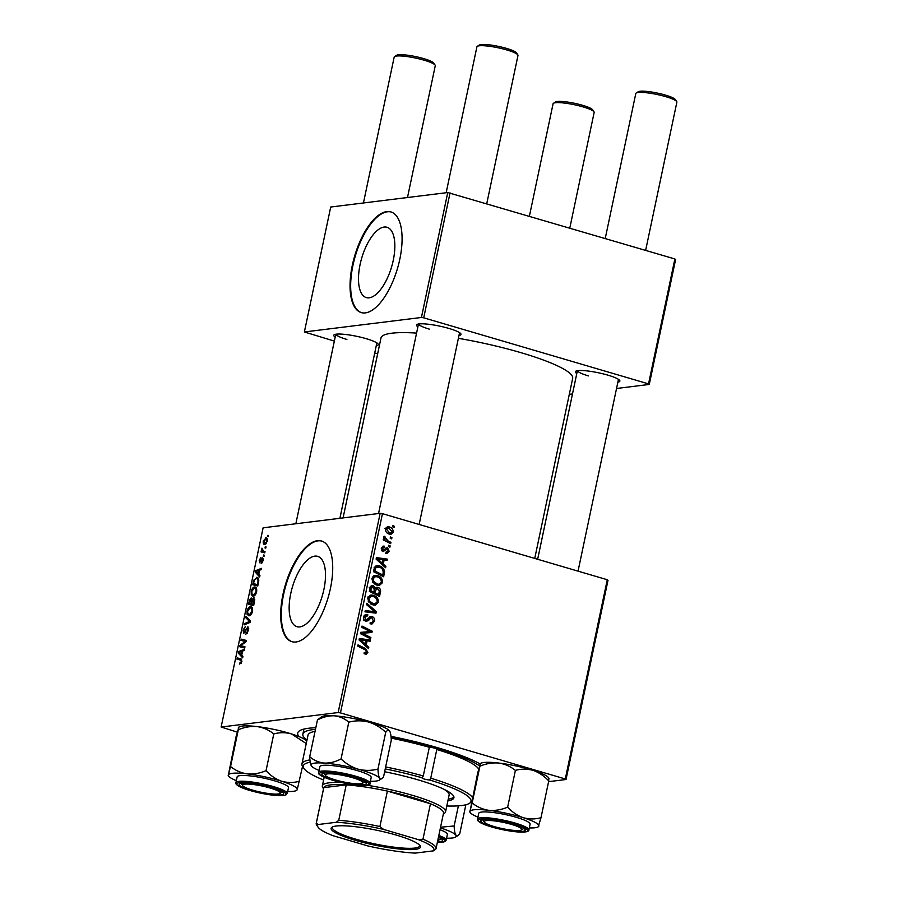<?xml version="1.0" encoding="UTF-8"?>
<svg xmlns="http://www.w3.org/2000/svg" width="898" height="898" viewBox="0 0 898 898"><rect width="100%" height="100%" fill="white"/><g stroke="black" fill="none" stroke-linecap="round" stroke-linejoin="round"><path stroke-width="1.35" d="M323.897 589.47A36.661 15.58 -73.6 0 0 317.656 556.345A36.661 15.58 -73.6 0 0 290.75 593.578A36.661 15.58 -73.6 0 0 296.98 626.692A36.661 15.58 -73.6 0 0 323.897 589.47M330.43 588.403A52.477 22.304 -73.6 0 0 321.506 541A52.477 22.304 -73.6 0 0 282.993 594.285A52.477 22.304 -73.6 0 0 291.917 641.688A52.477 22.304 -73.6 0 0 330.43 588.403M321.81 541.09A52.477 22.304 -73.6 0 0 283.6 594.454A52.477 22.304 -73.6 0 0 292.22 641.767M335.19 337.053A22.742 3.727 11.9 0 1 334.213 334.741A22.742 3.727 11.9 0 1 366.305 338.703A22.742 3.727 11.9 0 1 378.092 343.99A22.742 3.727 11.9 0 1 376.262 345.708M417.907 326.805A22.742 3.727 11.9 0 1 416.93 324.504A22.742 3.727 11.9 0 1 449.022 328.466A22.742 3.727 11.9 0 1 460.809 333.753A22.742 3.727 11.9 0 1 458.979 335.47M576.797 373.501A22.742 3.727 11.9 0 1 575.82 371.2A22.742 3.727 11.9 0 1 607.912 375.151A22.742 3.727 11.9 0 1 619.699 380.449A22.742 3.727 11.9 0 1 617.869 382.155M391 736.349A97.949 16.063 11.9 0 1 437.854 747.787A97.949 16.063 11.9 0 1 480.048 763.895M534.737 558.421L572.666 378.395A97.949 16.063 -168.1 0 0 521.109 352.723A97.949 16.063 -168.1 0 0 458.373 338.322M416.582 333.102A97.949 16.063 -168.1 0 0 380.976 338.007L343.07 517.91M393.245 260.375A36.661 15.58 -73.6 0 0 387.004 227.261A36.661 15.58 -73.6 0 0 360.098 264.483A36.661 15.58 -73.6 0 0 366.339 297.608A36.661 15.58 -73.6 0 0 393.245 260.375M399.79 259.32A52.477 22.304 -73.6 0 0 390.855 211.906A52.477 22.304 -73.6 0 0 352.342 265.191A52.477 22.304 -73.6 0 0 361.265 312.594A52.477 22.304 -73.6 0 0 399.79 259.32M391.158 212.007A52.477 22.304 -73.6 0 0 352.948 265.37A52.477 22.304 -73.6 0 0 361.568 312.684M608.002 580.288L566.021 779.509L565.291 778.97L607.273 579.738L608.002 580.288M548.599 781.664L566.021 779.509M377.508 575.618C380.887 576.595 382.582 578.918 382.593 582.589L379.326 585.507L377.138 585.294L372.771 582.297L371.907 578.312L375.095 575.36L377.508 575.618L374.343 576.011L375.835 576.606M383.266 564.101L385.859 566.402L385.579 567.738L376.105 559.117L376.419 557.613L387.397 559.128L387.128 560.363L384.153 559.903L383.266 564.101L381.785 564.281M364.161 652.936L366.665 651.926L365.003 649.725L357.774 646.1L358.033 644.854L365.52 648.603L367.888 652.375L366.204 654.227L364.083 653.71L364.206 652.442L365.722 652.891L364.15 653.082M367.383 615.826L364.97 617.532L366.047 620.013L370.818 616.443L372.109 616.578C374.062 617.386 374.836 618.924 374.455 621.203L371.996 624.02L370.088 623.807L370.212 622.538L371.851 622.684L373.231 620.754L371.952 617.835L370.964 617.88L368.472 620.552L365.856 621.259C364.072 620.563 363.364 619.193 363.735 617.117L366.305 614.468L367.776 614.647L367.619 615.905L363.443 616.151M370.201 622.696L371.851 622.684M371.952 617.835L368.539 618.183M366.9 621.36L365.856 621.259M364.296 620.226L367.091 619.833M366.799 603.288L376.341 611.572L376.015 613.143L364.992 611.819L365.262 610.584L374.702 611.718L366.519 604.612L366.799 603.288M373.366 595.262C376.745 596.238 378.44 598.562 378.451 602.232L375.184 605.151L373.007 604.938L368.64 601.941L367.776 597.956L370.953 595.004L373.366 595.262L370.201 595.655L371.693 596.261M392.853 525.554L394.312 526.284L394.054 527.508L392.594 526.812L392.853 525.554M340.465 712.9L338.164 712.552L221.133 727.032L263.114 527.811L380.146 513.319L382.458 513.667L340.465 712.9L565.291 778.97M382.458 513.667L607.273 579.738M376.06 587.55L377.935 587.326C379.865 588.044 380.73 589.503 380.528 591.692L379.528 596.429L369.314 591.311L370.481 586.697L372.03 585.653L373.231 585.777L375.476 588.168L377.935 587.326L376.913 587.213M366.216 644.989L368.809 647.29L368.528 648.625L359.054 640.005L359.368 638.5L370.346 640.016L370.088 641.251L367.102 640.79L366.216 644.989L364.734 645.168M364.644 634.381L370.863 637.546L370.605 638.792L360.401 633.64L360.67 632.349L370.403 631.62L361.726 627.32L361.995 626.074L372.199 631.204L371.929 632.495L362.208 633.258L364.644 634.381L362.399 634.65M385.927 552.18L388.228 550.99L387.386 549.026L382.986 551.473L381.324 548.251L384.265 546.152L384.142 547.421L382.279 548.599L383.727 550.261L386.017 547.971L387.554 547.769L389.182 551.327L387.139 553.617L385.803 553.449L385.927 552.18L386.948 552.304L385.904 552.438M387.386 549.026L384.726 549.318M383.772 551.552L382.986 551.473M383.266 546.063L382.425 546.377M384.142 547.421L381.515 547.6M384.557 571.308L383.671 576.785L373.456 571.656L374.533 567.244L376.936 565.628L379.304 565.875C382.032 566.604 383.783 568.412 384.557 571.308L383.266 571.465M389.249 526.913C391.865 527.609 393.189 529.349 393.223 532.155L391 534.321L389.53 534.164C386.802 533.491 385.433 531.717 385.422 528.832L387.588 526.733L389.249 526.913L386.308 527.283M390.462 536.914L391.921 537.644L391.663 538.867L390.192 538.171L390.462 536.914M387.958 540.843L390.922 542.381L390.664 543.627L383.233 539.9L383.491 538.654L385.029 539.44L383.715 536.937L384.164 536.185L387.958 540.843L385.68 541.124M388.711 545.198L390.17 545.928L389.912 547.163L388.452 546.455L388.711 545.198M255.885 587.438L254.504 587.023C256.267 586.787 256.974 588.37 256.637 591.782C255.829 594.532 254.74 595.98 253.382 596.137L251.272 594.824L251.182 591.412C252.012 588.583 253.113 587.124 254.504 587.023L255.257 587.079M253.382 596.137L252.506 596.081M258.759 574.383L259.96 575.64L259.679 576.976L255.301 572.172L255.616 570.668L261.498 568.367L261.239 569.601L259.645 570.185L258.759 574.383M241.921 661.568L239.71 664.093L241.293 661.568L240.597 660.086L236.971 659.154L237.24 657.908L241.012 658.874L241.921 661.568M248.23 627.062L247.646 626.894L248.499 630.396L245.85 634.291L247.859 630.396L247.444 628.106L243.773 633.348L242.999 630.228L245.334 626.568L243.639 630.183L243.998 632.125L247.971 626.916M248.69 628.443L247.444 628.106M243.852 632.113L244.929 632.394L243.852 632.113M245.996 616.331L250.441 620.81L250.115 622.381L244.2 624.873L244.458 623.639L249.532 621.495L245.715 617.656L245.996 616.331M251.743 607.082L250.362 606.678C252.125 606.431 252.832 608.013 252.495 611.426C251.687 614.176 250.598 615.624 249.24 615.781L247.13 614.468L247.04 611.055C247.87 608.227 248.982 606.767 250.362 606.678L251.114 606.722M249.24 615.781L248.364 615.725M267.683 535.343L268.412 535.522L268.154 536.757L267.424 536.6L267.683 535.343L268.412 535.556M338.164 712.552L380.146 513.319M254.224 597.922L253.629 597.754L254.628 600.93L253.64 605.667L248.522 604.354L249.599 599.684L251.193 597.9L252.203 599.359L253.943 597.776M241.708 655.271L242.92 656.528L242.64 657.864L238.262 653.059L238.576 651.555L244.447 649.254L244.189 650.489L242.595 651.072L241.708 655.271M241.854 645.943L244.974 646.785L244.705 648.03L239.598 646.695L239.867 645.404L245.277 641.441L240.933 640.375L241.192 639.129L246.31 640.442L246.03 641.744L240.63 645.729L244.952 646.852M259.803 562.754L259.196 560.318L261.015 557.366L259.69 560.318L259.971 561.531L262.665 557.759L263.215 560.52L261.161 563.63L262.732 560.52L262.452 558.983L259.578 562.743M263.395 559.241L262.452 558.983M259.87 561.531L260.824 561.789L259.87 561.531M257.849 577.796L256.413 577.369C257.838 577.122 258.635 578.211 258.781 580.647L257.771 586.024L252.664 584.71L253.674 580.254L257.21 577.425M266.74 538.16L265.584 537.823C266.942 537.576 267.503 538.755 267.256 541.348L265.045 544.469C263.608 544.76 263.035 543.571 263.294 540.899L266.212 537.857M265.045 544.469L264.338 544.424M265.292 546.702L266.021 546.882L265.763 548.117L265.022 547.96L265.292 546.702L266.021 546.916M263.552 551.192L265.022 551.619L264.764 552.865L261.049 551.911L261.307 550.665L262.07 550.878L261.913 548.139L263.552 551.192L265.022 551.63M263.541 554.986L264.281 555.177L264.012 556.401L263.282 556.244L263.541 554.986L264.27 555.2M221.133 727.032L237.173 732.083M675.599 259.5L649.265 384.434L648.547 383.895L674.869 258.961L675.599 259.5M569.31 394.334L572.486 393.941M616.533 388.486L649.265 384.434M447.743 192.542L330.711 207.023L304.377 331.968L421.42 317.477L447.743 192.542L674.869 258.961M450.055 192.89L423.721 317.825L648.547 383.895M304.377 331.968L334.337 341.094M374.735 352.97L377.643 353.823M423.721 317.825L421.42 317.477M335.852 334.236A20.991 3.446 -168.1 0 0 346.886 339.455M577.448 370.683A20.991 3.446 -168.1 0 0 588.493 375.914M418.558 323.987A20.991 3.446 -168.1 0 0 429.603 329.218M298.955 736.573A97.949 16.063 11.9 0 1 299.606 730.748A97.949 16.063 11.9 0 1 315.815 727.739M303.928 729.086A92.707 15.199 -168.1 0 0 303.928 729.097L302.862 734.16A92.707 15.199 -168.1 0 0 306.959 740.177M250.183 599.853L249.599 599.684M249.386 603.265L250.98 603.68L251.586 599.707L250.957 599.123L249.386 603.265L253.865 604.59M254.628 600.942L253.348 598.977L251.575 603.826L253.876 604.511L250.98 603.68M252.461 599.965L250.957 599.123M251.575 603.826L253.303 604.275L254.011 600.762M253.898 604.444L253.303 604.275M254.774 599.348L253.348 598.977M250.239 615.377L247.13 614.468M247.635 611.235L247.04 611.055M247.769 613.446L249.532 614.546L251.867 611.415C252.046 608.833 251.44 607.665 250.048 607.912L247.68 611.022L247.769 613.446M250.643 615.051L248.791 614.501L250.778 614.917M252.529 608.496L250.048 607.912M252.45 611.594L251.867 611.415M246.041 624.099L244.458 623.639M250.25 621.708L249.532 621.495M247.971 618.318L245.715 617.656M247.276 633.438L246.041 633.068M247.32 633.382L246.22 633.056M247.657 632.865L246.928 632.652M248.454 630.564L247.859 630.396M248.69 628.477L247.747 628.196M243.594 630.396L242.999 630.228M245.277 631.81L244.593 631.608M241.304 663.285L239.901 662.87M241.349 663.207L240.361 662.926M241.888 661.747L241.293 661.568M241.618 659.199L237.24 657.908M240.282 653.654L238.262 653.059M240.17 652.027L238.576 651.555M239.912 653.239L241.203 654.676L241.91 651.319L238.98 652.408L239.912 653.239M241.798 654.844L241.203 654.676M242.505 651.499L241.91 651.319M240.743 645.662L239.867 645.404M246.052 641.666L245.277 641.441M246.265 640.622L241.192 639.129M244.929 646.987L240.63 645.729M262.407 562.72L261.352 562.406M263.395 559.263L262.654 559.05M260.936 561.553L260.33 561.373M263.395 558.938L261.801 558.477M257.322 572.767L255.301 572.172M257.21 571.139L255.616 570.668M256.951 572.352L258.254 573.788L258.961 570.432L256.031 571.521L256.951 572.352M258.849 573.957L258.254 573.788M259.556 570.612L258.961 570.432M254.257 580.422L253.674 580.254M253.517 583.621L257.434 584.632L257.771 583.049C258.321 579.805 257.771 578.323 256.121 578.604L254.314 580.276L253.517 583.621L258.007 584.935M258.029 584.8L257.434 584.632M258.658 579.188L256.121 578.604M258.366 583.217L257.771 583.049M254.381 595.733L251.272 594.824M251.777 591.591L251.182 591.412M251.9 593.803L253.674 594.903L256.009 591.771C256.188 589.189 255.582 588.022 254.179 588.257L251.822 591.378L251.9 593.803M254.774 595.408L252.922 594.858L254.92 595.273M256.671 588.852L254.179 588.257M256.592 591.95L256.009 591.771M263.788 540.888L265.236 543.245L266.762 541.393L265.325 539.047L263.788 540.888M266.257 543.672L264.697 543.211L266.336 543.571M267.357 539.541L265.325 539.047M265 551.754L261.307 550.665M265 551.731L262.07 550.878M262.182 549.172L261.587 548.992M392.662 526.486L394.312 526.284M379.169 591.861L380.528 591.692M371.042 586.046L373.231 585.777M370.683 586.405L371.57 587.045M374.421 588.291L375.476 588.168M375.566 588.055L376.217 588.549M369.415 590.828L370.773 590.66L373.961 592.253L374.365 588.134L373.018 587.011L369.213 587.337M371.761 592.523L373.961 592.253M369.864 588.718L371.222 588.56L370.773 590.66M373.018 587.011L371.222 588.56M372.951 593.129L375.151 592.86L378.597 594.588L379.091 592.287L379.282 591.052L377.654 588.538L373.759 588.852M376.397 594.858L378.597 594.588M374.343 590.424L375.701 590.255L375.151 592.86M377.654 588.538L375.701 590.255M377.014 602.412L378.451 602.232M374.792 603.905L373.546 605.072M369.505 595.486L370.201 595.655M371.379 604.309L374.881 603.894L377.227 601.783C377.07 598.944 375.656 597.17 372.984 596.463L371.301 596.283L368.999 598.36L369.662 601.211L373.31 603.725L374.881 603.894M368.292 601.379L369.662 601.211M370.874 604.028L373.31 603.725M367.686 598.528L368.999 598.36M373.119 611.908L376.341 611.572M373.175 611.965L373.007 612.784M365.104 611.302L374.702 611.718M373.052 621.382L374.455 621.203M370.896 622.83L370.167 623.829M366.395 619.687L365.306 620.945L368.472 620.552M365.127 614.872L367.54 614.569M364.936 614.995L367.776 614.647M364.577 615.332L364.498 616.028M363.645 617.689L364.97 617.532M369.729 616.87L372.109 616.578M369.426 617.15L370.436 617.891M363.308 648.884L365.52 648.603M366.35 652.565L367.888 652.375M364.667 653.014L364.307 653.823M367.282 647.48L368.809 647.29M359.2 639.309L367.181 640.397L370.346 640.016M367.181 640.397L365.744 640.959M362.309 641.385L365.116 643.945L365.823 640.6L360.345 639.769L362.309 641.385L360.783 641.576M363.6 644.135L365.116 643.945M359.077 639.926L360.345 639.769M368.674 637.816L370.863 637.546M360.648 632.428L370.403 631.62M370.066 631.462L372.199 631.204M368.999 631.799L368.786 632.809M360.435 633.472L362.208 633.258M382.537 550.407L382.065 550.979M381.257 548.723L382.279 548.599M381.594 550.384L383.076 550.205M381.672 550.519L383.727 550.261M388.071 551.462L389.182 551.327M384.322 566.593L385.859 566.402M376.251 558.421L384.232 559.51L387.397 559.128M384.232 559.51L382.795 560.071M379.349 560.498L382.166 563.057L382.874 559.712L377.385 558.882L379.349 560.498L377.834 560.689M380.64 563.248L382.166 563.057M376.116 559.039L377.385 558.882M383.053 573.452L384.411 573.283M375.532 566.122L379.304 565.875M376.139 566.268L377.631 566.863M374.915 571.016L382.739 574.933L383.076 573.362C383.491 570.028 382.121 567.929 378.978 567.087L375.802 567.727L374.915 571.016L373.557 571.184M380.539 575.214L382.739 574.933M374.275 567.918L375.802 567.727M381.156 582.768L382.593 582.589M378.934 584.261L377.688 585.429M373.647 575.842L374.343 576.011M375.521 584.665L379.023 584.25L381.369 582.129C381.212 579.289 379.798 577.515 377.126 576.819L375.443 576.628L373.141 578.716L373.793 581.567L377.452 584.082L379.023 584.25M372.434 581.736L373.793 581.567M375.016 584.385L377.452 584.082M371.828 578.884L373.141 578.716M392.1 532.289L393.223 532.155M389.855 533.188L389.227 534.074M386.23 527.351L387.678 528.002M386.376 529.169L389.665 532.907L390.933 533.053L392.258 531.852L388.991 528.147L385.343 529.292M387.431 533.188L389.665 532.907M390.26 537.846L391.921 537.644M388.722 542.65L390.922 542.381M383.289 539.653L385.029 539.44M383.682 537.217L385.276 537.026M383.783 537.711L384.894 537.565M388.52 546.141L390.17 545.928M270.085 787.995A19.24 3.154 -168.1 0 0 250.564 784.223A19.24 3.154 -168.1 0 0 242.707 785.671A19.24 3.154 -168.1 0 0 252.686 790.15A19.24 3.154 -168.1 0 0 279.839 793.495A19.24 3.154 -168.1 0 0 270.085 787.995M242.707 785.671L241.371 783.673A20.991 3.446 11.9 0 1 241.214 783.325M394.592 56.574L396.624 55.283A19.24 3.154 11.9 0 1 423.789 58.628A19.24 3.154 11.9 0 1 433.756 63.107L435.103 65.105A20.991 3.446 -168.1 0 0 424.215 60.222A20.991 3.446 -168.1 0 0 394.592 56.574A20.991 3.446 -168.1 0 0 394.188 57.068L363.443 202.97M282.163 791.957A20.991 3.446 11.9 0 1 281.871 792.216L279.839 793.495M407.49 197.526L435.272 65.722A20.991 3.446 -168.1 0 0 435.103 65.105M477.309 46.326L479.341 45.046A19.24 3.154 11.9 0 1 506.494 48.391A19.24 3.154 11.9 0 1 516.473 52.87L517.809 54.868A20.991 3.446 -168.1 0 0 506.932 49.985A20.991 3.446 -168.1 0 0 477.309 46.326A20.991 3.446 -168.1 0 0 476.905 46.831L446.16 192.733M352.791 777.758A19.24 3.154 -168.1 0 0 333.281 773.975A19.24 3.154 -168.1 0 0 325.424 775.434A19.24 3.154 -168.1 0 0 335.403 779.913A19.24 3.154 -168.1 0 0 362.556 783.258A19.24 3.154 -168.1 0 0 352.791 777.758M325.424 775.434L324.088 773.436A20.991 3.446 11.9 0 1 323.92 773.088M486.75 203.678L517.978 55.485A20.991 3.446 -168.1 0 0 517.809 54.868M364.88 781.72A20.991 3.446 11.9 0 1 364.588 781.967L362.556 783.258M553.482 103.27L555.525 101.979A19.24 3.154 11.9 0 1 582.679 105.324A19.24 3.154 11.9 0 1 592.646 109.803L593.993 111.801A20.991 3.446 -168.1 0 0 583.105 106.918A20.991 3.446 -168.1 0 0 553.482 103.27A20.991 3.446 -168.1 0 0 553.078 103.764L529.393 216.205M569.792 228.07L594.162 112.418A20.991 3.446 -168.1 0 0 593.993 111.801M437.741 840.55A19.24 3.154 -168.1 0 0 438.729 840.191A19.24 3.154 -168.1 0 0 438.19 838.44M441.053 838.653A20.991 3.446 11.9 0 1 440.761 838.912L438.729 840.191M494.293 826.609A19.24 3.154 -168.1 0 0 521.446 829.954A19.24 3.154 -168.1 0 0 511.692 824.454A19.24 3.154 -168.1 0 0 492.171 820.671A19.24 3.154 -168.1 0 0 484.314 822.13A19.24 3.154 -168.1 0 0 494.293 826.609M523.77 828.416A20.991 3.446 11.9 0 1 523.478 828.663L521.446 829.954M636.199 93.022L638.231 91.742A19.24 3.154 11.9 0 1 665.384 95.087A19.24 3.154 11.9 0 1 675.363 99.566L676.699 101.564A20.991 3.446 -168.1 0 0 665.822 96.681A20.991 3.446 -168.1 0 0 636.199 93.022A20.991 3.446 -168.1 0 0 635.795 93.527L605.241 238.498M645.64 250.362L676.868 102.181A20.991 3.446 -168.1 0 0 676.699 101.564M484.314 822.13L482.978 820.132A20.991 3.446 11.9 0 1 482.81 819.784M228.384 774.952A35.202 5.77 -168.1 0 1 247.197 773.863A35.202 5.77 11.9 0 1 264.652 776.804A35.202 5.77 11.9 0 1 281.613 781.226C275.798 779.172 270.601 775.67 266.044 770.697C259.825 773.335 253.539 774.39 247.197 773.863C241.001 772.931 235.456 770.484 230.562 766.522L228.171 775.401L228.642 776.096A35.202 5.77 11.9 0 1 228.384 774.952L236.185 736.124L239.003 726.953A35.202 5.77 11.9 0 1 257.154 726.594C263.35 727.526 268.895 729.973 273.789 733.935L266.044 770.697M262.575 785.514A22.742 3.727 11.9 0 1 283.454 793.091A22.742 3.727 11.9 0 1 260.196 792.631A22.742 3.727 11.9 0 1 239.575 783.842A22.742 3.727 11.9 0 1 262.575 785.514M264.18 778.218A26.233 4.299 -168.1 0 0 237.139 776.905L235.927 782.652A26.233 4.299 11.9 0 1 262.968 783.954A26.233 4.299 11.9 0 1 287.27 793.473L288.483 787.726A26.233 4.299 -168.1 0 0 264.18 778.218M238.352 727.683L238.307 729.76C244.525 727.122 250.811 726.067 257.154 726.594A35.202 5.77 11.9 0 1 291.569 733.958L306.24 743.566M238.307 729.76L230.562 766.522M273.789 733.935C279.671 732.297 285.598 732.297 291.569 733.958A35.202 5.77 11.9 0 1 306.768 741.041M299.393 781.249C293.511 782.888 287.584 782.888 281.613 781.226A35.202 5.77 11.9 0 1 297.227 789.69L302.536 766.353M296.576 790.42L297.227 789.69A35.202 5.77 11.9 0 1 296.576 790.42A35.202 5.77 11.9 0 1 287.686 791.497M236.342 780.676A35.202 5.77 11.9 0 1 228.642 776.096M358.392 769.249A35.202 5.77 11.9 0 1 372.659 773.997A35.202 5.77 11.9 0 1 379.652 778.24C378.709 776.658 378.148 773.593 377.968 769.047C371.525 770.753 365.003 770.821 358.392 769.249C351.96 767.274 346.168 763.839 341.049 758.933C335.437 761.886 329.847 763.266 324.268 763.087C318.768 762.481 313.918 760.359 309.709 756.722C309.889 761.235 310.45 764.299 311.393 765.915A35.202 5.77 11.9 0 1 311.359 765.859A35.202 5.77 11.9 0 1 324.268 763.087A35.202 5.77 -168.1 0 1 358.392 769.249M361.625 780.07A22.742 3.727 11.9 0 1 366.171 782.854A22.742 3.727 11.9 0 1 352.734 784.111A22.742 3.727 11.9 0 1 326.569 777.589A22.742 3.727 11.9 0 1 322.281 773.605A22.742 3.727 11.9 0 1 338.995 774.076A22.742 3.727 11.9 0 1 361.625 780.07M365.744 773.515A26.233 4.299 -168.1 0 0 337.569 766.275A26.233 4.299 -168.1 0 0 319.845 766.668L318.633 772.415A26.233 4.299 11.9 0 1 336.357 772.011A26.233 4.299 11.9 0 1 364.532 779.251A26.233 4.299 11.9 0 1 369.987 783.224L371.188 777.488A26.233 4.299 -168.1 0 0 365.744 773.515M385.713 732.285C387.274 730.22 388.576 729.782 389.609 730.972A35.202 5.77 11.9 0 0 368.36 721.97A35.202 5.77 11.9 0 0 334.236 715.807A35.202 5.77 11.9 0 0 321.709 716.705L317.454 719.96C323.067 717.008 328.657 715.627 334.236 715.807C339.725 716.413 344.585 718.535 348.794 722.183C355.226 720.465 361.748 720.398 368.36 721.97C374.803 723.945 380.584 727.38 385.713 732.285L377.968 769.047M348.794 722.183L341.049 758.933M389.609 730.972A35.202 5.77 11.9 0 1 389.653 731.028L389.609 730.972C390.551 732.555 391.113 735.619 391.292 740.165L383.547 776.927L381.807 778.577L379.652 778.24A35.202 5.77 11.9 0 1 379.293 780.171A35.202 5.77 11.9 0 1 370.403 781.26M317.454 719.96L309.709 756.722M319.059 770.439A35.202 5.77 11.9 0 1 311.393 765.915M438.819 835.432A26.233 4.299 11.9 0 1 440.716 836.184A26.233 4.299 11.9 0 1 446.16 840.169L447.372 834.422A26.233 4.299 -168.1 0 0 441.928 830.448A26.233 4.299 -168.1 0 0 440.031 829.696M458.384 805.843L454.141 825.98L440.548 827.215M465.86 804.765L459.72 833.86L457.991 835.522L455.825 835.174C454.882 833.591 454.321 830.527 454.141 825.98M440.413 827.9A35.202 5.77 11.9 0 1 455.825 835.174A35.202 5.77 11.9 0 1 455.466 837.116A35.202 5.77 11.9 0 1 446.575 838.193M438.426 837.284A22.742 3.727 11.9 0 1 442.344 839.787A22.742 3.727 11.9 0 1 437.494 841.707M479.959 764.131L479.914 766.207C486.132 763.581 492.407 762.525 498.76 763.042A35.202 5.77 11.9 0 1 516.215 765.994A35.202 5.77 11.9 0 1 533.176 770.405C538.991 772.46 544.188 775.973 548.745 780.934L541 817.696C535.118 819.346 529.191 819.335 523.22 817.685C517.405 815.631 512.208 812.118 507.651 807.156C501.432 809.783 495.146 810.838 488.804 810.322C482.608 809.379 477.062 806.932 472.168 802.969L469.777 811.848L470.249 812.555A35.202 5.77 11.9 0 1 469.991 811.41L477.781 772.572L480.61 763.401A35.202 5.77 11.9 0 1 498.76 763.042C504.945 763.985 510.491 766.432 515.396 770.394C521.278 768.744 527.205 768.755 533.176 770.405A35.202 5.77 11.9 0 1 548.543 777.724L549.015 778.42M501.802 829.09A22.742 3.727 11.9 0 1 481.182 820.301A22.742 3.727 11.9 0 1 504.182 821.962A22.742 3.727 11.9 0 1 525.061 829.539A22.742 3.727 11.9 0 1 501.802 829.09M528.877 829.92L530.089 824.184A26.233 4.299 -168.1 0 0 505.787 814.666A26.233 4.299 -168.1 0 0 478.735 813.364L477.534 819.099A26.233 4.299 11.9 0 1 504.575 820.402A26.233 4.299 11.9 0 1 528.877 829.92C529.191 830.942 527.665 831.66 524.297 832.076C518.853 832.356 511.31 831.492 501.668 829.483A25.189 4.131 -168.1 0 0 527.609 830.796A25.189 4.131 -168.1 0 0 504.306 821.58A25.189 4.131 -168.1 0 0 478.365 820.256A25.189 4.131 -168.1 0 0 501.668 829.471C492.441 827.462 485.504 825.273 480.857 822.916C477.938 821.187 476.827 819.908 477.534 819.099M479.914 766.207L472.168 802.969M515.396 770.394L507.651 807.156M548.745 780.934L548.79 778.869M529.292 827.945A35.202 5.77 -168.1 0 0 538.183 826.867L541 817.696M469.991 811.41A35.202 5.77 11.9 0 1 488.804 810.322A35.202 5.77 11.9 0 1 523.22 817.685A35.202 5.77 11.9 0 1 538.834 826.138A35.202 5.77 -168.1 0 1 538.183 826.867M477.949 817.135A35.202 5.77 11.9 0 1 470.249 812.555M478.645 769.036A87.454 14.346 -168.1 0 0 436.798 749.482A4.378 0.718 -168.1 0 0 436.989 749.325A4.378 0.718 -168.1 0 0 434.688 748.18A4.378 0.718 -168.1 0 0 429.323 747.282A87.454 14.346 -168.1 0 0 391.158 738.134M436.798 749.482L430.748 778.184A87.454 14.346 11.9 0 1 472.516 797.592M385.646 766.948A87.454 14.346 11.9 0 1 423.272 775.984L422.161 777.78A4.378 0.718 -168.1 0 0 422.026 777.915A4.378 0.718 -168.1 0 0 424.339 779.06A4.378 0.718 -168.1 0 0 429.57 779.958L430.748 778.184M447.9 800.859A68.214 11.191 -168.1 0 0 453.917 797.727A68.214 11.191 -168.1 0 0 418.008 779.846A68.214 11.191 -168.1 0 0 384.647 771.73M448.248 799.164A68.214 11.191 -168.1 0 0 453.894 796.84M479.465 765.848A92.707 15.199 -168.1 0 0 435.485 748.079A92.707 15.199 -168.1 0 0 391.09 737.247M315.479 729.367A92.707 15.199 -168.1 0 0 302.862 734.16M443.904 789.252A62.972 10.327 11.9 0 1 449.135 794.955L445.576 811.837A62.972 10.327 11.9 0 1 444.364 813.341L443.343 813.992M315.052 731.342A87.454 14.346 -168.1 0 0 307.992 735.238L301.952 763.94A87.454 14.346 11.9 0 1 309.945 759.888M310.225 762.178A85.703 14.054 -168.1 0 0 303.984 768.52L302.648 766.522A87.454 14.346 11.9 0 1 301.952 763.94M423.272 775.984L429.323 747.282M422.161 777.78A85.703 14.054 -168.1 0 0 385.231 768.913M303.984 768.52A85.703 14.054 -168.1 0 0 323.583 780.014M471.585 801.981A87.454 14.346 11.9 0 1 471.416 802.094L469.385 803.373A85.703 14.054 -168.1 0 0 429.57 779.958M446.811 805.977A85.703 14.054 -168.1 0 0 469.385 803.373M415.426 849.34A45.652 7.487 11.9 0 1 360.839 841.841A45.652 7.487 11.9 0 1 331.991 827.193A45.652 7.487 11.9 0 1 336.133 826.037A45.652 7.487 11.9 0 1 383.513 831.739A45.652 7.487 11.9 0 1 420.084 845.759A45.652 7.487 11.9 0 1 415.426 849.34M332.709 826.822A44.597 7.319 -168.1 0 0 332.35 827.485A44.597 7.319 -168.1 0 0 364.88 841.628A44.597 7.319 -168.1 0 0 414.73 848.06A44.597 7.319 -168.1 0 0 419.635 845.871A44.597 7.319 -168.1 0 0 419.579 845.13M323.538 788.747L322.853 787.737A62.972 10.327 11.9 0 1 322.348 785.873A62.972 10.327 11.9 0 1 329.285 782.787A62.972 10.327 11.9 0 1 341.521 782.517M366.822 785.211A62.972 10.327 11.9 0 1 445.576 811.837M418.535 839.686L422.98 839.192A61.221 10.035 11.9 0 1 436.046 848.621L443.511 813.173A61.221 10.035 -168.1 0 0 430.445 803.744A61.221 10.035 -168.1 0 0 387.375 791.082A61.221 10.035 -168.1 0 0 346.213 784.874A61.221 10.035 -168.1 0 0 330.442 784.919A61.221 10.035 -168.1 0 0 323.785 787.647A61.221 10.035 -168.1 0 0 323.707 787.928L316.231 823.376A61.221 10.035 11.9 0 1 316.321 823.107L318.083 824.532A59.47 9.755 -168.1 0 0 318.072 827.181A59.47 9.755 -168.1 0 0 333.023 835.69L367.933 845.95A59.47 9.755 -168.1 0 0 415.303 853.1L433.476 850.855A59.47 9.755 -168.1 0 0 418.535 839.686L383.637 829.426A59.47 9.755 -168.1 0 0 336.256 822.276L318.083 824.532M336.256 822.276L338.737 820.334L346.213 784.874L323.785 787.647L316.321 823.107M422.98 839.192L430.445 803.744L387.375 791.082L379.91 826.542L383.637 829.426M436.046 848.621A61.221 10.035 11.9 0 1 435.957 848.902L433.476 850.855M338.737 820.334A61.221 10.035 11.9 0 1 379.91 826.542M318.072 827.181L316.725 825.183A61.221 10.035 11.9 0 1 316.231 823.376M249.756 601.503L249.161 601.334M251.99 601.851L251.395 601.682M254.381 602.143L253.786 601.974M249.655 622.572L247.994 622.09M250.374 621.158L248.611 620.641M246.288 629.61L245.614 629.419M243.313 643.832L242.292 643.54M245.053 642.497L244.065 642.205M253.876 581.938L253.281 581.769M368.663 611.695L371.828 611.302M367.361 619.575L369.561 619.294M361.849 632.315L365.015 631.923M365.026 632.035L368.191 631.642M382.514 550.44L385.68 550.047M373.938 569.399L375.297 569.231M262.699 785.133A25.189 4.131 -168.1 0 0 236.758 783.808A25.189 4.131 -168.1 0 0 260.061 793.013A25.189 4.131 -168.1 0 0 286.013 794.337A25.189 4.131 -168.1 0 0 262.699 785.133M363.51 780.205A25.189 4.131 -168.1 0 0 328.893 772.392A25.189 4.131 -168.1 0 0 324.683 777.455A25.189 4.131 -168.1 0 0 359.301 785.267A25.189 4.131 -168.1 0 0 363.51 780.205M446.16 840.169L444.735 841.684L437.371 842.335A25.189 4.131 -168.1 0 0 439.694 837.138A25.189 4.131 -168.1 0 0 438.561 836.678M251.171 599.134L252.641 599.572M371.301 596.283L368.146 596.676M371.536 622.752L370.178 622.92M371.345 617.779L368.18 618.172M366.575 620.069L363.409 620.451M386.959 548.992L383.805 549.374M377.25 566.874L374.096 567.267M375.443 576.628L372.277 577.021M387.712 527.99L384.546 528.383M390.933 533.053L387.768 533.446M295.846 523.759L335.785 334.247M339.893 518.303L376.857 342.901M418.49 323.998L378.552 513.521M459.574 332.653L419.153 524.454M578.043 571.15L618.464 379.349M537.644 559.274L577.392 370.694M235.927 782.652C235.231 783.46 236.331 784.729 239.25 786.468C243.897 788.826 250.834 791.015 260.061 793.024C269.647 795.033 277.168 795.897 282.612 795.628L285.845 794.988L287.27 793.473M318.633 772.415C319.385 773.93 316.489 773.335 324.481 777.41C336.02 781.776 348.312 784.448 361.355 785.413C368.113 785.323 370.997 784.594 369.987 783.224M379.293 780.171L381.807 778.577M455.466 837.116L457.991 835.522M322.348 785.873L324.167 777.275"/></g></svg>
